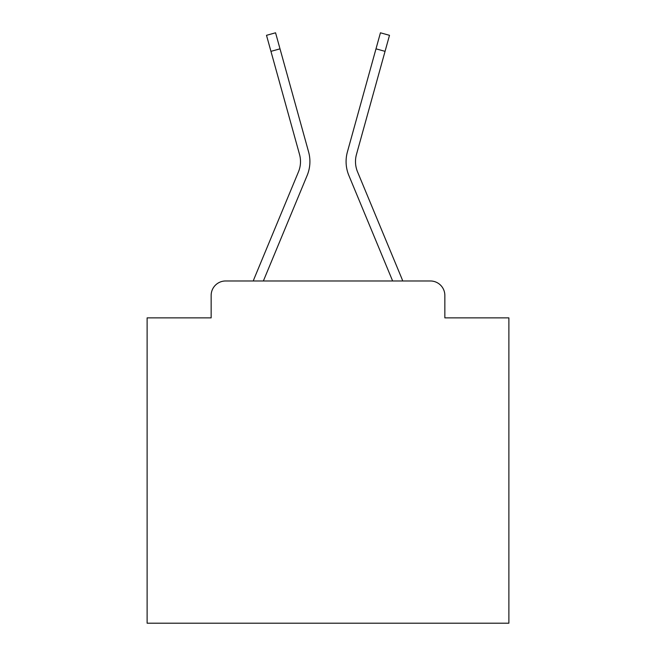 <?xml version="1.0" encoding="UTF-8"?>
<svg xmlns="http://www.w3.org/2000/svg" width="656" height="656" viewBox="0 0 656 656"><rect width="100%" height="100%" fill="white"/><g stroke="black" fill="none" stroke-linecap="round" stroke-linejoin="round"><path stroke-width="0.98" d="M211.15 295.438L211.15 317.873L211.15 295.438A14.473 14.473 0 0 1 225.623 280.973L253.298 280.973A45.584 45.584 -21 0 1 254.421 277.972L298.464 171.847A26.773 26.773 0 0 0 299.53 154.431L266.5 35.317L275.561 32.8L280.014 48.839L270.944 51.348M444.85 317.873L444.85 295.438L444.85 317.873L508.884 317.873L508.884 623.2L147.116 623.2L147.116 317.873L211.15 317.873M444.85 295.438A14.473 14.473 0 0 0 430.377 280.973L225.623 280.973M280.014 48.839L308.599 151.921A36.178 36.178 159 0 1 307.147 175.455L263.368 280.973L307.147 175.455L263.368 280.973L307.147 175.455L263.368 280.973L307.147 175.455L263.368 280.973L307.147 175.455L263.368 280.973L307.147 175.455L263.368 280.973L307.147 175.455L263.368 280.973L307.147 175.455L263.368 280.973L307.147 175.455L263.368 280.973L307.147 175.455L263.368 280.973L307.147 175.455L263.368 280.973L307.147 175.455L263.368 280.973L307.147 175.455L263.368 280.973L307.147 175.455L263.368 280.973L307.147 175.455L263.368 280.973L307.147 175.455L263.368 280.973L392.632 280.973L348.853 175.455A36.178 36.178 -159 0 1 347.401 151.921L380.439 32.8L389.5 35.317L385.056 51.348L375.986 48.839M401.579 277.972L357.536 171.847L401.579 277.972A45.584 45.584 21 0 1 402.702 280.973L430.377 280.973M356.47 154.431A26.773 26.773 -159 0 0 357.536 171.847A26.773 26.773 -159 0 1 356.47 154.431A26.773 26.773 -159 0 0 357.536 171.847A26.773 26.773 -159 0 1 356.47 154.431A26.773 26.773 -159 0 0 357.536 171.847A26.773 26.773 -159 0 1 356.47 154.431A26.773 26.773 -159 0 0 357.536 171.847A26.773 26.773 -159 0 1 356.47 154.431A26.773 26.773 -159 0 0 357.536 171.847A26.773 26.773 -159 0 1 356.47 154.431A26.773 26.773 -159 0 0 357.536 171.847A26.773 26.773 -159 0 1 356.47 154.431A26.773 26.773 -159 0 0 357.536 171.847A26.773 26.773 -159 0 1 356.47 154.431A26.773 26.773 -159 0 0 357.536 171.847A26.773 26.773 -159 0 1 356.47 154.431A26.773 26.773 -159 0 0 357.536 171.847A26.773 26.773 -159 0 1 356.47 154.431A26.773 26.773 -159 0 0 357.536 171.847A26.773 26.773 -159 0 1 356.47 154.431A26.773 26.773 -159 0 0 357.536 171.847A26.773 26.773 -159 0 1 356.47 154.431A26.773 26.773 -159 0 0 357.536 171.847A26.773 26.773 -159 0 1 356.47 154.431A26.773 26.773 -159 0 0 357.536 171.847A26.773 26.773 -159 0 1 356.47 154.431A26.773 26.773 -159 0 0 357.536 171.847A26.773 26.773 -159 0 1 356.47 154.431A26.773 26.773 -159 0 0 357.536 171.847A26.773 26.773 -159 0 1 356.47 154.431A26.773 26.773 -159 0 0 357.536 171.847A26.773 26.773 0 0 1 356.47 154.431L385.056 51.348M254.421 277.972L298.464 171.847A26.773 26.773 159 0 0 299.53 154.431A26.773 26.773 159 0 1 298.464 171.847A26.773 26.773 159 0 0 299.53 154.431A26.773 26.773 159 0 1 298.464 171.847A26.773 26.773 159 0 0 299.53 154.431A26.773 26.773 159 0 1 298.464 171.847A26.773 26.773 159 0 0 299.53 154.431A26.773 26.773 159 0 1 298.464 171.847A26.773 26.773 159 0 0 299.53 154.431A26.773 26.773 159 0 1 298.464 171.847A26.773 26.773 159 0 0 299.53 154.431A26.773 26.773 159 0 1 298.464 171.847A26.773 26.773 159 0 0 299.53 154.431A26.773 26.773 159 0 1 298.464 171.847A26.773 26.773 159 0 0 299.53 154.431A26.773 26.773 159 0 1 298.464 171.847A26.773 26.773 159 0 0 299.53 154.431A26.773 26.773 159 0 1 298.464 171.847A26.773 26.773 159 0 0 299.53 154.431A26.773 26.773 159 0 1 298.464 171.847A26.773 26.773 159 0 0 299.53 154.431A26.773 26.773 159 0 1 298.464 171.847A26.773 26.773 159 0 0 299.53 154.431A26.773 26.773 159 0 1 298.464 171.847A26.773 26.773 159 0 0 299.53 154.431A26.773 26.773 159 0 1 298.464 171.847A26.773 26.773 159 0 0 299.53 154.431A26.773 26.773 159 0 1 298.464 171.847A26.773 26.773 159 0 0 299.53 154.431A26.773 26.773 159 0 1 298.464 171.847A26.773 26.773 159 0 0 299.53 154.431M392.632 280.973L348.853 175.455L392.632 280.973"/></g></svg>
